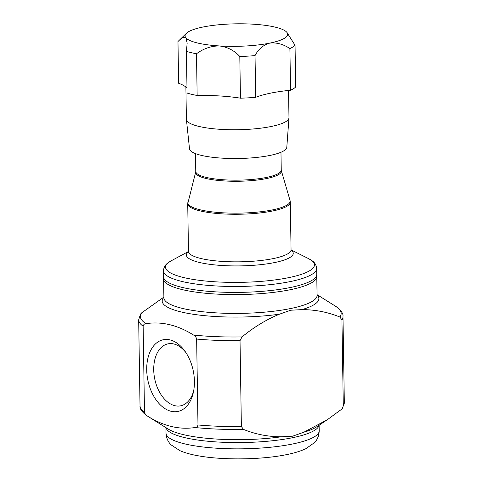 <?xml version="1.0" encoding="UTF-8"?>
<svg xmlns="http://www.w3.org/2000/svg" width="483" height="483" viewBox="0 0 483 483"><rect width="100%" height="100%" fill="white"/><g stroke="black" fill="none" stroke-linecap="round" stroke-linejoin="round"><path stroke-width="0.72" d="M194.42 381.329A36.593 23.184 78.5 0 1 193.357 392.395A36.593 23.184 78.5 0 1 167.269 409.898A36.593 23.184 78.5 0 1 146.711 369.863A36.593 23.184 78.5 0 1 159.698 340.956A36.593 23.184 78.5 0 1 184.971 351.226A36.593 23.184 78.5 0 1 194.42 381.329M193.677 390.789A31.618 20.026 78.5 0 1 180.648 405.811A31.618 20.026 78.5 0 1 153.727 369.875A31.618 20.026 78.5 0 1 168.03 343.848A31.618 20.026 78.5 0 1 185.895 352.572M288.55 90.448L288.979 117.665A51.295 11.254 179.1 0 1 288.973 117.888L286.799 147.273A48.662 10.674 179.1 0 1 269.87 155.454A48.662 10.674 179.1 0 1 218.364 157.881A48.662 10.674 179.1 0 1 189.505 148.806L186.414 119.5A51.295 11.254 179.1 0 1 186.396 119.277L185.895 87.085M288.973 117.888A51.295 11.254 179.1 0 1 271.126 126.504A51.295 11.254 179.1 0 1 216.831 129.07A51.295 11.254 179.1 0 1 186.414 119.5M270.601 93.147A51.295 11.254 179.1 0 1 270.534 93.159A51.295 11.254 179.1 0 1 270.45 93.177A68.393 15.003 179.1 0 0 255.688 97.318L255.03 55.617A59.844 13.132 179.1 0 1 239.803 56.475C234.315 50.498 227.493 46.99 219.336 45.939A51.295 11.254 -0.9 0 0 269.749 43.12A51.295 11.254 -0.9 0 0 269.816 43.108A51.295 11.254 -0.9 0 0 286.793 32.246L295.047 45.257A59.844 13.132 179.1 0 1 289.897 48.542C283.201 44.134 276.511 42.323 269.816 43.108L269.665 43.138C263.235 45.01 258.357 49.169 255.03 55.617M303.831 432.225L292.65 436.185L281.408 436.789C268.264 436.789 255.616 434.326 243.468 429.399L241.373 426.531L240.027 340.63L242.013 336.935C253.901 327.13 266.387 319.547 279.482 314.185L290.669 310.225L301.905 309.621C315.055 309.621 327.697 312.084 339.851 317.011L341.94 319.873L343.292 405.78L342.495 408.207L341.3 409.475L327.245 419.775L303.831 432.225A78.355 17.189 -0.9 0 0 316.745 426.809L327.245 419.775M163.743 277.858A76.604 16.802 -0.9 0 0 163.598 278.957A76.604 16.802 -0.9 0 0 208.36 293.513A76.604 16.802 -0.9 0 0 290.126 289.752A76.604 16.802 -0.9 0 0 316.782 276.548A76.604 16.802 -0.9 0 0 316.606 275.461M163.471 270.836A76.604 16.802 179.1 0 0 208.233 285.399A76.604 16.802 179.1 0 0 289.999 281.631A76.604 16.802 179.1 0 0 316.655 268.433L316.751 274.362A76.604 16.802 179.1 0 1 290.09 287.566A76.604 16.802 179.1 0 1 208.324 291.327A76.604 16.802 179.1 0 1 163.562 276.771L163.471 270.836C163.713 267.449 165.21 264.799 167.957 262.897L171.326 260.742A74.467 16.337 -0.9 0 0 196.225 279.892A74.467 16.337 -0.9 0 0 288.55 277.683A74.467 16.337 -0.9 0 0 308.48 258.586L291.062 249.892M281.408 436.789A78.355 17.189 -0.9 0 1 168.356 429.139L147.255 415.954A100.416 22.031 -0.9 0 0 147.52 416.117C163.465 426.121 179.314 429.93 195.06 427.54C196.533 427.588 197.511 426.731 197.988 424.974L196.641 339.072A102.167 22.411 -0.9 0 0 240.027 340.63M147.52 416.117C146.047 415.471 145.039 414.136 144.489 412.12L143.137 326.218C143.626 324.455 144.604 323.598 146.071 323.652C161.823 321.267 177.666 325.071 193.611 335.075C195.072 335.721 196.086 337.049 196.641 339.072M163.882 297.087L141.7 312.833L140.505 314.101L138.675 319.806A102.167 22.411 -0.9 0 0 143.137 326.218M286.371 31.812L286.793 32.246A51.295 11.254 -0.9 0 0 286.316 31.757A51.295 11.254 -0.9 0 0 253.418 24.204A51.295 11.254 -0.9 0 0 203.005 27.024A51.295 11.254 -0.9 0 0 186.36 33.327A51.295 11.254 -0.9 0 0 185.961 37.897A51.295 11.254 -0.9 0 0 219.336 45.939C211.125 45.957 203.512 48.566 196.49 53.77A59.844 13.132 179.1 0 1 186.414 51.343L187.162 43.078L185.961 37.897C184.228 36.551 181.566 37.771 177.973 41.562A59.844 13.132 179.1 0 1 178.155 41.375L186.36 33.327M270.45 93.177A68.393 15.003 179.1 0 1 270.534 93.159A68.393 15.003 179.1 0 1 290.555 90.243A59.844 13.132 179.1 0 0 295.699 86.958L295.047 45.257M290.555 90.243L289.897 48.542M255.688 97.318A59.844 13.132 179.1 0 1 240.456 98.176L239.803 56.475M196.49 53.77L197.149 95.471A68.393 15.003 179.1 0 1 220.121 95.984A68.393 15.003 179.1 0 1 240.456 98.176M197.149 95.471A59.844 13.132 179.1 0 1 187.066 93.044L186.414 51.343M177.973 41.562L178.625 83.263A68.393 15.003 179.1 0 1 186.746 87.936A68.393 15.003 179.1 0 1 186.993 88.232M319.209 430.806C319.015 435.702 317.44 439.651 314.463 442.645L305.896 448.671C300.686 451.122 294.298 453.09 286.733 454.594C262.275 459.701 224.184 460.317 199.485 456.012C191.811 454.757 185.315 452.982 179.996 450.699L171.169 444.934C168.084 442.03 166.363 438.123 166.019 433.215A76.604 16.802 -0.9 0 0 210.781 447.771A76.604 16.802 -0.9 0 0 292.547 444.01A76.604 16.802 -0.9 0 0 319.209 430.806L319.118 425.221M166.007 427.672A76.604 16.802 -0.9 0 0 212.212 441.625A76.604 16.802 -0.9 0 0 292.45 437.731A76.604 16.802 -0.9 0 0 319.046 425.269M301.905 309.621A78.355 17.189 -0.9 0 0 317.071 295.035M163.894 297.794L163.894 297.776A76.604 16.802 -0.9 0 0 208.656 312.332A76.604 16.802 -0.9 0 0 290.422 308.571A76.604 16.802 -0.9 0 0 317.077 295.367L316.782 276.548M291.056 249.759L290.307 202.184A51.295 11.254 179.1 0 1 272.454 211.023A51.295 11.254 179.1 0 1 217.7 213.546A51.295 11.254 179.1 0 1 187.724 203.796L188.473 251.371A51.295 11.254 -0.9 0 0 218.449 261.122A51.295 11.254 -0.9 0 0 273.203 258.598A51.295 11.254 -0.9 0 0 291.056 249.759L291.026 250.176M291.098 250.122A53.432 11.725 179.1 0 1 274.652 262.547A53.432 11.725 179.1 0 1 211.029 264.485A53.432 11.725 179.1 0 1 188.436 251.734M187.935 202.039A51.15 11.224 -0.9 0 0 216.348 212.315A51.15 11.224 -0.9 0 0 272.34 209.924A51.15 11.224 -0.9 0 0 290.041 200.433L281.329 170.608A42.89 9.412 179.1 0 1 266.489 178.565A42.89 9.412 179.1 0 1 219.536 180.57A42.89 9.412 179.1 0 1 195.706 171.954L187.724 203.796M195.488 153.6L195.766 171.441A42.745 9.376 -0.9 0 0 220.743 179.561A42.745 9.376 -0.9 0 0 266.375 177.46A42.745 9.376 -0.9 0 0 281.251 170.094L281.329 170.608M163.888 297.443A78.355 17.189 -0.9 0 0 194.42 314.439A78.355 17.189 -0.9 0 0 279.482 314.185M339.851 317.011A100.416 22.031 -0.9 0 0 335.745 306.355L317.065 294.678M141.7 312.833A100.416 22.031 -0.9 0 0 146.071 323.652M343.292 405.78A102.167 22.411 -0.9 0 0 344.325 402.502L342.978 316.594C343.461 313.63 341.052 310.213 335.745 306.355M341.94 319.873A102.167 22.411 -0.9 0 0 342.978 316.594M147.255 415.954C142.02 412.204 139.611 408.793 140.022 405.708A102.167 22.411 -0.9 0 0 144.489 412.12M195.06 427.54A100.416 22.031 -0.9 0 0 243.468 429.399M193.611 335.075A100.416 22.031 -0.9 0 0 242.013 336.935M197.988 424.974A102.167 22.411 -0.9 0 0 241.373 426.531M166.019 433.215L165.935 427.624M163.894 297.776L163.598 278.957M188.467 251.504L171.326 260.742M280.973 152.26L281.251 170.094M316.655 268.433C316.305 265.052 314.729 262.45 311.921 260.639L308.48 258.586M195.766 171.441L195.706 171.954M290.307 202.184L290.041 200.433M188.473 251.371L188.515 251.788M344.325 402.502L342.495 408.207M140.022 405.708L138.675 319.806"/></g></svg>
